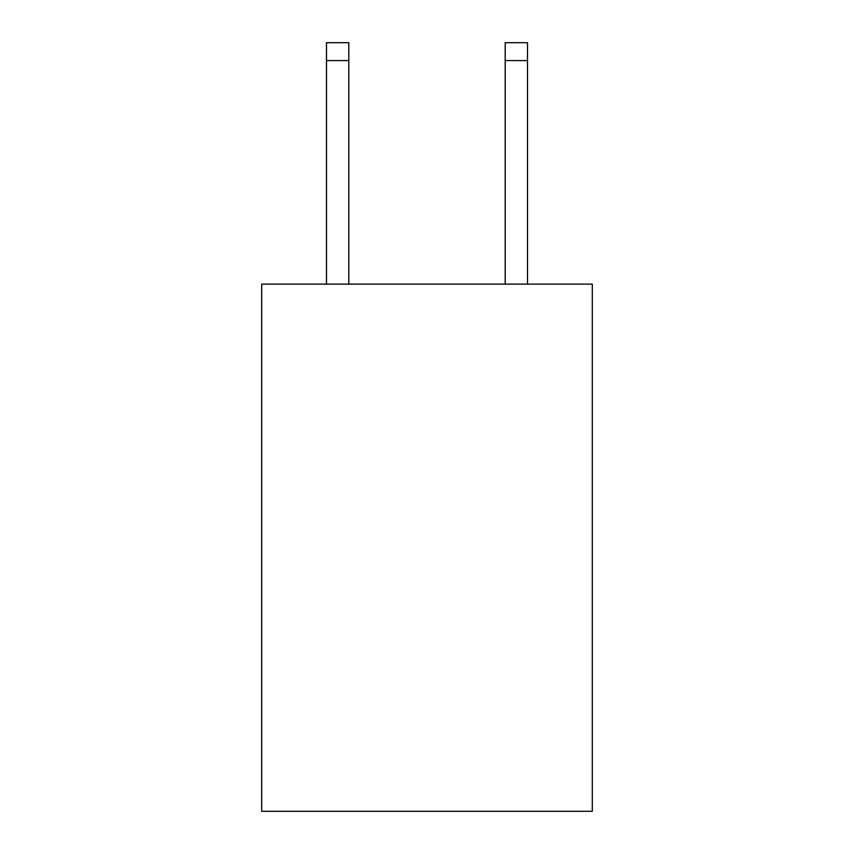 <?xml version="1.0" encoding="UTF-8"?>
<svg xmlns="http://www.w3.org/2000/svg" width="854" height="854" viewBox="0 0 854 854"><rect width="100%" height="100%" fill="white"/><g stroke="black" fill="none" stroke-linecap="round" stroke-linejoin="round"><path stroke-width="1.28" d="M592.302 284.126L592.302 811.3L261.698 811.3L261.698 284.126L592.302 284.126M348.816 284.126L348.816 60.57L326.484 60.57L326.484 42.7L348.816 42.7L348.816 60.57M326.484 284.126L326.484 60.57M527.516 284.126L527.516 42.7L505.184 42.7L505.184 284.126M505.184 60.57L527.516 60.57"/></g></svg>
